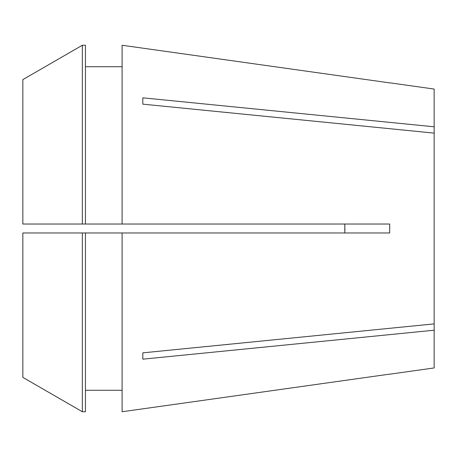 <?xml version="1.0" encoding="UTF-8"?>
<svg xmlns="http://www.w3.org/2000/svg" width="457" height="457" viewBox="0 0 457 457"><rect width="100%" height="100%" fill="white"/><g stroke="black" fill="none" stroke-linecap="round" stroke-linejoin="round"><path stroke-width="0.69" d="M344.807 224.027L344.807 232.939M344.875 225.735L344.858 225.124M389.712 82.808L434.15 89.058L434.15 126.789L142.824 97.827L142.824 104.15L434.15 133.113L434.15 323.887L142.824 352.85L142.824 359.173L434.15 330.211L434.15 367.942L389.712 374.192M122.099 45.254L389.684 82.877L122.099 45.254L122.099 224.027L389.684 224.027L389.712 228.5L389.684 232.973L122.099 232.973L122.099 411.746L389.684 374.123L122.099 411.746M422.028 331.416L434.15 330.211L434.15 323.887M85.442 232.973L122.099 232.973L82.34 232.973L82.34 411.74L85.442 411.74L85.442 232.973L22.85 232.973L22.85 377.379L82.34 411.74L22.85 377.379M344.892 230.699L344.921 228.5M434.15 126.789L434.15 133.113M85.442 66.722L122.099 66.722M122.099 224.027L22.85 224.027L22.85 79.621L82.34 45.26L85.442 45.26L85.442 224.027M22.85 79.621L82.34 45.26L85.442 45.26M82.34 45.26L82.34 224.027M85.442 390.278L122.099 390.278M227.523 344.607L226.963 344.487M226.963 112.513L227.523 112.393"/></g></svg>
